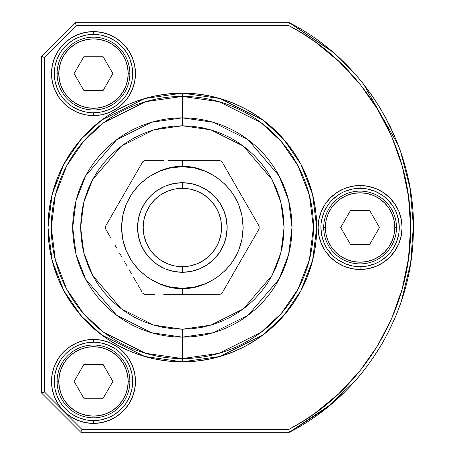 <?xml version="1.0" encoding="UTF-8"?>
<svg xmlns="http://www.w3.org/2000/svg" width="455" height="455" viewBox="0 0 455 455"><rect width="100%" height="100%" fill="white"/><g stroke="black" fill="none" stroke-linecap="round" stroke-linejoin="round"><path stroke-width="0.68" d="M93.491 34.392L93.491 31.594A41.985 41.985 0 0 1 135.471 73.579A41.985 41.985 0 0 1 93.491 115.564L85.295 114.757L77.424 112.368L70.161 108.489L63.802 103.262L58.581 96.904L54.702 89.646L52.308 81.769L51.506 73.579L52.308 65.389L54.702 57.512L58.581 50.255L63.802 43.89L70.161 38.669L77.424 34.79L85.295 32.402L93.491 31.594L101.681 32.402L109.553 34.79L116.816 38.669L123.174 43.89L128.395 50.255L132.28 57.512L134.669 65.389L135.471 73.579L134.669 81.769L132.28 89.646L128.395 96.904L123.174 103.262L116.816 108.489L109.553 112.368L101.681 114.757L93.491 115.564L93.491 112.76A39.187 39.187 0 0 0 132.672 73.579A39.187 39.187 0 0 0 93.491 34.392A39.187 39.187 0 0 1 132.672 73.579A39.187 39.187 0 0 1 93.491 112.76A39.187 39.187 0 0 1 54.304 73.579A39.187 39.187 0 0 1 93.491 34.392A39.187 39.187 0 0 0 54.304 73.579A39.187 39.187 0 0 0 93.491 112.76L93.491 115.564A41.985 41.985 0 0 1 51.506 73.579A41.985 41.985 0 0 1 93.491 31.594L93.491 34.392L85.841 35.143L78.493 37.373M360.093 188.313L360.093 185.515A41.985 41.985 0 0 1 402.072 227.5A41.985 41.985 0 0 1 360.093 269.485L351.897 268.677L344.025 266.289L336.763 262.41L330.404 257.189L325.183 250.824L321.304 243.567L318.909 235.69L318.108 227.5L318.909 219.31L321.304 211.433L325.183 204.176L330.404 197.811L336.763 192.59L344.025 188.711L351.897 186.323L360.093 185.515L368.283 186.323L376.154 188.711L383.417 192.59L389.776 197.811L394.997 204.176L398.881 211.433L401.27 219.31L402.072 227.5L401.27 235.69L398.881 243.567L394.997 250.824L389.776 257.189L383.417 262.41L376.154 266.289L368.283 268.677L360.093 269.485L360.093 266.687A39.187 39.187 0 0 0 399.274 227.5A39.187 39.187 0 0 0 360.093 188.313A39.187 39.187 0 0 1 399.274 227.5A39.187 39.187 0 0 1 360.093 266.687A39.187 39.187 0 0 1 320.906 227.5A39.187 39.187 0 0 1 360.093 188.313A39.187 39.187 0 0 0 320.906 227.5A39.187 39.187 0 0 0 360.093 266.687L360.093 269.485A41.985 41.985 0 0 1 318.108 227.5A41.985 41.985 0 0 1 360.093 185.515L360.093 188.313L352.443 189.07L345.095 191.299M93.491 342.24L93.491 339.436A41.985 41.985 0 0 1 135.471 381.421A41.985 41.985 0 0 1 93.491 423.406L85.295 422.598L77.424 420.21L70.161 416.331L63.802 411.11L58.581 404.745L54.702 397.488L52.308 389.611L51.506 381.421L52.308 373.231L54.702 365.354L58.581 358.096L63.802 351.738L70.161 346.511L77.424 342.632L85.295 340.243L93.491 339.436L101.681 340.243L109.553 342.632L116.816 346.511L123.174 351.738L128.395 358.096L132.28 365.354L134.669 373.231L135.471 381.421L134.669 389.611L132.28 397.488L128.395 404.745L123.174 411.11L116.816 416.331L109.553 420.21L101.681 422.598L93.491 423.406L93.491 420.608A39.187 39.187 0 0 0 132.672 381.421A39.187 39.187 0 0 0 93.491 342.24A39.187 39.187 0 0 1 132.672 381.421A39.187 39.187 0 0 1 93.491 420.608A39.187 39.187 0 0 1 54.304 381.421A39.187 39.187 0 0 1 93.491 342.24A39.187 39.187 0 0 0 54.304 381.421A39.187 39.187 0 0 0 93.491 420.608L93.491 423.406A41.985 41.985 0 0 1 51.506 381.421A41.985 41.985 0 0 1 93.491 339.436L93.491 342.24L85.841 342.99L78.493 345.22M355.002 381.057L356.214 379.686M359.2 376.2L357.533 378.162M372.713 358.46L382.45 343.036M394.394 319.296L386.875 335.005M398.29 309.707L397.619 311.447M398.478 309.212L398.313 309.65M400.986 302.251L399.274 307.079M401.52 300.67L410.672 262.956L413.402 225.635L410.074 188.37L400.718 151.976M399.479 297.911L401.316 291.968M339.555 392.995L349.793 382.632M401.361 153.853L397.067 142.142M400.326 150.85L400.798 152.203M398.887 146.874L399.28 147.938M397.818 144.064L398.284 145.281M394.366 135.647L390.305 126.786M372.708 96.534L372.503 96.232M372.787 96.648L363.494 84.061L374.681 99.446M356.51 75.655L355.002 73.943M182.358 182.717L182.358 188.313A39.187 39.187 0 0 1 221.539 227.5A39.187 39.187 0 0 1 182.358 266.687L182.358 272.283A44.783 44.783 0 0 0 227.142 227.5A44.783 44.783 0 0 0 182.358 182.717L191.094 183.575L199.495 186.123L207.235 190.264L214.021 195.832L219.594 202.617L223.729 210.364L226.277 218.764L227.142 227.5L226.277 236.236L223.729 244.636L219.594 252.383L214.021 259.168L207.235 264.736L199.495 268.877L191.094 271.425L182.358 272.283L173.617 271.425L165.216 268.877L157.475 264.736L150.69 259.168L145.122 252.383L140.982 244.636L138.434 236.236L137.575 227.5L138.434 218.764L140.982 210.364L145.122 202.617L150.69 195.832L157.475 190.264L165.216 186.123L173.617 183.575L182.358 182.717A44.783 44.783 0 0 0 137.575 227.5A44.783 44.783 0 0 0 182.358 272.283L182.358 266.687A39.187 39.187 0 0 1 143.171 227.5A39.187 39.187 0 0 1 182.358 188.313L182.358 182.717M182.358 125.779L210.836 129.846L243.391 146.123L272.113 179.628L280.951 202.458L284.079 227.5L280.951 252.542L272.113 275.372L243.391 308.877L210.836 325.154L182.358 329.221L182.358 337.138L213.054 332.753L248.14 315.213L279.097 279.097L288.624 254.487L291.996 227.5L288.624 200.513L279.097 175.903L248.14 139.787L213.054 122.247L182.358 117.862L182.358 125.779L182.358 117.862A109.638 109.638 0 0 1 291.996 227.5A109.638 109.638 0 0 1 182.358 337.138L182.358 358.568A131.068 131.068 0 0 0 313.427 227.5A131.068 131.068 0 0 0 182.358 96.432L182.358 117.862L182.358 96.432L219.054 101.67L260.999 122.645L281.11 141.317L298.008 165.819L309.394 195.235L313.427 227.5L309.394 259.765L298.008 289.181L281.11 313.683L260.999 332.355L219.054 353.33L182.358 358.568L182.358 361.85L219.975 356.475L262.967 334.982L283.579 315.838L300.903 290.722L312.574 260.573L316.708 227.5L312.574 194.427L300.903 164.278L283.579 139.162L262.967 120.018L219.975 98.525L182.358 93.15L182.358 96.432L182.358 93.15A134.35 134.35 0 0 1 316.708 227.5A134.35 134.35 0 0 1 182.358 361.85L169.186 361.202L156.145 359.268L143.353 356.066L130.943 351.624L119.022 345.988L107.716 339.208L97.125 331.354L87.354 322.498L78.499 312.733L70.65 302.143L63.871 290.83L58.234 278.915L53.792 266.499L50.585 253.708L48.651 240.667L48.003 227.5L48.651 214.333L50.585 201.292L53.792 188.501L58.234 176.085L63.871 164.17L70.65 152.857L78.499 142.267L87.354 132.502L97.125 123.646L107.716 115.792L119.022 109.012L130.943 103.376L143.353 98.934L156.145 95.732L169.186 93.798L182.358 93.15L195.525 93.798L208.566 95.732L221.357 98.934L233.768 103.376L245.689 109.012L256.995 115.792L267.586 123.646L277.357 132.502L286.212 142.267L294.066 152.857L300.84 164.17L306.477 176.085L310.919 188.501L314.126 201.292L316.06 214.333L316.708 227.5L316.06 240.667L314.126 253.708L310.919 266.499L306.477 278.915L300.84 290.83L294.066 302.143L286.212 312.733L277.357 322.498L267.586 331.354L256.995 339.208L245.689 345.988L233.768 351.624L221.357 356.066L208.566 359.268L195.525 361.202L182.358 361.85A134.35 134.35 0 0 1 48.003 227.5A134.35 134.35 0 0 1 182.358 93.15L144.736 98.525L101.744 120.018L81.132 139.162L63.814 164.278L52.137 194.427L48.003 227.5L52.137 260.573L63.814 290.722L81.132 315.838L101.744 334.982L144.736 356.475L182.358 361.85L182.358 358.568L145.657 353.33L103.712 332.355L83.601 313.683L66.703 289.181L55.317 259.765L51.284 227.5L55.317 195.235L66.703 165.819L83.601 141.317L103.712 122.645L145.657 101.67L182.358 96.432A131.068 131.068 0 0 0 51.284 227.5A131.068 131.068 0 0 0 182.358 358.568L182.358 337.138A109.638 109.638 0 0 1 72.715 227.5A109.638 109.638 0 0 1 182.358 117.862L151.657 122.247L116.571 139.787L85.614 175.903L76.087 200.513L72.715 227.5L76.087 254.487L85.614 279.097L116.571 315.213L151.657 332.753L182.358 337.138L182.358 329.221L153.875 325.154L121.32 308.877L92.598 275.372L83.76 252.542L80.632 227.5L83.76 202.458L92.598 179.628L121.32 146.123L153.875 129.846L182.358 125.779L172.382 126.268L162.509 127.73L152.829 130.158L143.427 133.52L134.401 137.785L125.842 142.921L117.822 148.865L110.428 155.57L103.723 162.97L97.774 170.983L92.644 179.549L88.378 188.575L85.011 197.97L82.588 207.656L81.121 217.53L80.632 227.5L81.121 237.47L82.588 247.344L85.011 257.029L88.378 266.425L92.644 275.451L97.774 284.017L103.723 292.03L110.428 299.43L117.822 306.135L125.842 312.079L134.401 317.215L143.427 321.48L152.829 324.842L162.509 327.27L172.382 328.732L182.358 329.221L192.329 328.732L202.202 327.27L211.882 324.842L221.284 321.48L230.31 317.215L238.869 312.079L246.889 306.135L254.282 299.43L260.988 292.03L266.937 284.017L272.067 275.451L276.333 266.425L279.7 257.029L282.123 247.344L283.59 237.47L284.079 227.5L283.59 217.53L282.123 207.656L279.7 197.97L276.333 188.575L272.067 179.549L266.937 170.983L260.988 162.97L254.282 155.57L246.889 148.865L238.869 142.921L230.31 137.785L221.284 133.52L211.882 130.158L202.202 127.73L192.329 126.268L182.358 125.779M173.054 294.675L182.358 294.675L182.358 288.271C164.579 290.717 122.412 272.482 121.582 227.5C122.412 182.518 164.579 164.283 182.358 166.729C200.132 164.283 242.299 182.518 243.129 227.5C242.299 272.482 200.132 290.717 182.358 288.271L182.358 294.675L219.503 294.675A76.764 76.764 0 0 0 221.955 293.259L259.105 228.916A76.764 76.764 0 0 0 259.105 226.084L221.955 161.741A76.764 76.764 0 0 0 219.503 160.325L182.358 160.325L182.358 166.729L182.358 160.325L190.764 160.325M168.441 160.325L219.503 160.325A76.764 76.764 0 0 1 221.955 161.741L259.105 226.084A76.764 76.764 0 0 1 259.105 228.916L221.955 293.259A76.764 76.764 0 0 1 219.503 294.675L219.395 294.675M210.273 294.675L173.946 294.675M196.27 294.675L191.657 294.675M191.657 160.325L200.268 160.325M210.233 160.325L218.161 160.325M221.955 161.741L226.59 169.761M227.363 171.108L231.231 177.808M233.096 181.033L235.883 185.856M238.119 189.735L240.53 193.915M243.038 198.255L245.182 201.969M248.055 206.945L249.835 210.022M253.754 216.813L254.481 218.076M256.233 233.893L254.481 236.924M253.441 238.727L249.835 244.978M248.015 248.123L245.182 253.031M243.038 256.745L240.53 261.085M238.119 265.265L235.883 269.144M233.045 274.052L231.231 277.192M227.363 283.892L226.59 285.228M154.461 294.675L145.208 294.675A76.764 76.764 0 0 1 142.756 293.259A76.764 76.764 0 0 0 145.208 294.675L146.55 294.675M142.091 292.11L138.121 285.239M137.347 283.892L133.48 277.192M131.614 273.967L128.828 269.144M126.592 265.265L124.181 261.085M121.673 256.745L119.528 253.031M116.656 248.055L114.876 244.978M110.957 238.187L105.606 228.916A76.764 76.764 0 0 1 105.606 226.084A76.764 76.764 0 0 0 105.606 228.916L110.229 236.924M108.483 221.107L110.229 218.076M111.27 216.273L114.876 210.022M116.696 206.877L119.528 201.969M121.673 198.255L124.181 193.915M126.592 189.735L128.828 185.856M131.666 180.948L133.48 177.808M137.347 171.108L138.121 169.772M154.438 160.325L145.208 160.325A76.764 76.764 0 0 0 142.756 161.741A76.764 76.764 0 0 1 145.208 160.325L145.316 160.325M182.358 160.325L173.054 160.325M142.756 161.741L105.606 226.084L142.756 161.741M332.281 51.694L289.425 22.75C367.253 62.341 417.61 149.212 413.237 236.486C410.82 317.709 361.714 395.298 289.425 432.25L331.143 404.267M363.545 84.124L398.284 145.27M394.405 135.738L394.24 135.351M389.548 125.244L389.389 124.92M382.029 111.242L377.73 104.155M356.817 76.008L340.67 59.207M333.418 402.334L337.57 398.66M334.288 401.572L331.74 403.767M338.474 397.835L338.986 397.363M339.345 397.027L340.243 396.191M342.683 393.876L342.331 394.212M339.242 397.124L338.008 398.256M337.547 398.677L334.874 401.06M331.951 403.591L344.355 392.25M342.575 393.979L342.251 394.292L342.575 393.979M341.096 395.389L338.884 397.454M340.914 395.56L337.684 398.552M337.309 398.893L333.998 401.828M334.015 401.81L334.857 401.077M335.045 400.912L335.875 400.178M339.652 396.743L340.858 395.617M343.087 393.484L343.861 392.739M342.473 394.081L342.16 394.377M339.64 396.754L337.661 398.574M335.557 400.457L331.195 404.228M384.304 115.24L386.943 120.12M388.604 123.35L390.896 128.014M397.141 142.335L400.337 150.884M401.674 154.797L401.958 155.655M401.412 154.006L401.111 153.125M400.679 151.868L400.411 151.1M394.303 135.505L384.27 115.178M358.824 78.351L358.54 78.015M358.352 77.794L358.085 77.487M357.613 76.929L357.084 76.321M354.82 381.262L354.377 381.756M355.634 380.34L356.134 379.771M356.316 379.561L325.626 408.772L289.425 432.25L80.774 432.25L41.593 393.063L41.593 56.34L75.177 22.75L289.425 22.75L330.859 50.488L342.791 61.226L330.859 50.488M357.687 377.986L358.074 377.531M356.828 378.975L363.505 370.927M372.702 358.477L382.524 342.911M386.898 334.971L394.405 319.274M397.812 310.953L397.971 310.549M398.04 310.367L398.404 309.411M398.58 308.951L398.762 308.45M398.864 308.189L399.092 307.574M399.217 307.239L401.151 301.762M399.757 305.743L399.905 305.328M400.002 305.06L400.144 304.662M400.212 304.48L400.315 304.185M400.69 303.104L401.663 300.226M401.27 301.403L401.424 300.948M399.28 307.062L397.141 312.67M367.759 365.382L367.06 366.32M361.52 373.396L359.717 375.585M288.732 429.452L302.057 421.853L314.871 413.35L338.873 393.643L359.86 371.001L377.627 345.692L391.857 318.108L402.157 289.05L408.482 258.599L410.609 227.528L408.51 196.617L402.283 166.405L391.943 137.086L377.838 109.661L360.076 84.26L339.049 61.522L315.235 41.911L302.279 33.283L288.726 25.548L76.338 25.548L44.391 57.495L44.391 391.903L81.934 429.452L288.732 429.452L289.425 432.25L80.774 432.25L41.593 393.063L44.391 391.903L81.934 429.452L80.774 432.25L81.934 429.452L288.732 429.452L289.425 432.25C361.714 395.298 410.82 317.709 413.237 236.486C417.61 149.212 367.253 62.341 289.425 22.75L288.726 25.548C362.823 63.706 411.365 144.468 410.609 227.528C411.428 311.089 362.226 391.607 288.732 429.452L292.11 427.637M216.136 278.016L225.327 270.475L232.886 261.267L238.505 250.756L241.963 239.358L243.129 227.5L241.963 215.642L238.505 204.244L232.886 193.733L225.327 184.525L216.119 176.967L205.614 171.353L194.211 167.895L182.358 166.729L170.5 167.895L159.096 171.353L148.592 176.967L139.384 184.525L131.825 193.733L126.206 204.244L122.748 215.642L121.582 227.5L122.748 239.358L126.206 250.756L131.825 261.267L139.384 270.475L148.592 278.033L159.096 283.647L170.5 287.105L182.358 288.271L194.211 287.105L205.614 283.647L216.119 278.033M182.358 266.687L190.002 265.93L197.351 263.701L204.124 260.084L210.062 255.209L214.936 249.272L218.559 242.498L220.789 235.144L221.539 227.5L220.789 219.856L218.559 212.502L214.936 205.728L210.062 199.79L204.124 194.916L197.351 191.299L190.002 189.07L182.358 188.313L174.709 189.07L167.36 191.299L160.587 194.916L154.649 199.79L149.775 205.728L146.152 212.502L143.922 219.856L143.171 227.5L143.922 235.144L146.152 242.498L149.775 249.272L154.649 255.209L160.587 260.084L167.36 263.701L174.709 265.93L182.358 266.687M292.161 27.397L293.833 28.318M302.279 33.283L308.763 37.441M402.681 167.867L405.911 181.403M408.51 196.617L410.08 211.939M410.501 234.535L410.08 243.106M313.068 414.624L308.518 417.724M301.119 422.433L295.466 425.766M408.374 195.633L404.7 175.875M41.593 393.063L41.593 56.34L44.391 57.495L44.391 391.903L41.593 393.063M41.593 56.34L75.177 22.75L76.338 25.548L44.391 57.495L41.593 56.34M289.425 22.75L288.726 25.548L76.338 25.548L75.177 22.75L289.425 22.75M363.488 84.05L361.515 81.593M338.56 397.755L337.775 398.466M334.539 401.361L333.839 401.97M338.907 397.437L339.288 397.078M339.316 397.056L340.158 396.271M342.416 394.132L343.917 392.676M332.167 403.403L334.357 401.515M334.476 401.412L335.375 400.616M336.501 399.621L337.513 398.705M344.395 392.21L343.974 392.625M338.611 397.71L338.042 398.227M339.697 396.703L342.251 394.292M333.981 401.845L335.181 400.792M335.244 400.736L335.648 400.377M338.071 398.199L336.444 399.666M335.415 400.582L334.687 401.225M344.731 391.88L344.236 392.369M342.439 394.11L341.859 394.667M331.297 404.142L331.593 403.892M331.661 403.835L332.582 403.05M331.712 403.79L331.268 404.165M360.093 266.687L367.737 265.93L375.085 263.701M381.859 260.084L387.796 255.209M392.671 249.272L396.294 242.498L398.523 235.144M399.274 227.5L398.523 219.856L396.294 212.502M392.671 205.728L387.796 199.79M381.859 194.916L375.085 191.299L367.737 189.07M338.321 194.916L332.383 199.79M327.509 205.728L323.886 212.502L321.657 219.856M320.906 227.5L321.657 235.144L323.886 242.498M327.509 249.272L332.383 255.209M338.321 260.084L345.095 263.701L352.443 265.93M93.491 420.608L101.135 419.857L108.483 417.627M115.257 414.004L121.195 409.13M126.069 403.193L129.692 396.419L131.922 389.065M132.672 381.421L131.922 373.777L129.692 366.429M126.069 359.655L121.195 353.711M115.257 348.843L108.483 345.22L101.135 342.99M71.719 348.843L65.782 353.711M60.907 359.655L57.284 366.429L55.055 373.777M54.304 381.421L55.055 389.065L57.284 396.419M60.907 403.193L65.782 409.13M71.719 414.004L78.493 417.627L85.841 419.857M93.491 112.76L101.135 112.01L108.483 109.78M115.257 106.157L121.195 101.289M126.069 95.345L129.692 88.571L131.922 81.223M132.672 73.579L131.922 65.935L129.692 58.581M126.069 51.807L121.195 45.87M115.257 40.995L108.483 37.373L101.135 35.143M71.719 40.995L65.782 45.87M60.907 51.807L57.284 58.581L55.055 65.935M54.304 73.579L55.055 81.223L57.284 88.571M60.907 95.345L65.782 101.289M71.719 106.157L78.493 109.78L85.841 112.01M219.503 294.675L200.951 294.675M182.358 294.675L163.772 294.675M145.208 160.325L163.76 160.325M129.874 73.579L128.196 73.579A34.705 34.705 0 0 1 93.491 108.284A34.705 34.705 0 0 1 58.78 73.579L57.102 73.579A36.389 36.389 0 0 0 93.491 109.962A36.389 36.389 0 0 0 129.874 73.579A36.389 36.389 0 0 1 93.491 109.962A36.389 36.389 0 0 1 57.102 73.579A36.389 36.389 0 0 1 93.491 37.191A36.389 36.389 0 0 1 129.874 73.579A36.389 36.389 0 0 0 93.491 37.191A36.389 36.389 0 0 0 57.102 73.579L58.78 73.579L59.446 66.805L61.425 60.293L64.633 54.293L68.95 49.038L74.205 44.721L80.205 41.513L86.717 39.539L93.491 38.868L100.259 39.539L106.771 41.513L112.772 44.721L118.033 49.038L122.344 54.293L125.552 60.293L127.531 66.805L128.196 73.579L127.531 80.347L125.552 86.859L122.344 92.86L118.033 98.121L112.772 102.438L106.771 105.645L100.259 107.619L93.491 108.284L86.717 107.619L80.205 105.645L74.205 102.438L68.95 98.121L64.633 92.86L61.425 86.859L59.446 80.347L58.78 73.579A34.705 34.705 0 0 1 93.491 38.868A34.705 34.705 0 0 1 128.196 73.579L129.874 73.579M83.794 90.369L103.183 90.369L112.88 73.579L103.183 56.784L83.794 56.784L74.097 73.579L83.794 90.369L74.097 73.579L83.794 56.784L103.183 56.784L112.88 73.579L103.183 90.369L83.794 90.369M64.633 92.86L68.95 98.121M112.772 102.438L118.033 98.121M122.344 54.293L118.033 49.038M74.205 44.721L68.95 49.038M129.874 381.421L128.196 381.421A34.705 34.705 0 0 1 93.491 416.132A34.705 34.705 0 0 1 58.78 381.421L57.102 381.421A36.389 36.389 0 0 0 93.491 417.809A36.389 36.389 0 0 0 129.874 381.421A36.389 36.389 0 0 1 93.491 417.809A36.389 36.389 0 0 1 57.102 381.421A36.389 36.389 0 0 1 93.491 345.038A36.389 36.389 0 0 1 129.874 381.421A36.389 36.389 0 0 0 93.491 345.038A36.389 36.389 0 0 0 57.102 381.421L58.78 381.421L59.446 374.653L61.425 368.14L64.633 362.14L68.95 356.879L74.205 352.562L80.205 349.355L86.717 347.381L93.491 346.716L100.259 347.381L106.771 349.355L112.772 352.562L118.033 356.879L122.344 362.14L125.552 368.14L127.531 374.653L128.196 381.421L127.531 388.195L125.552 394.707L122.344 400.707L118.033 405.962L112.772 410.279L106.771 413.487L100.259 415.46L93.491 416.132L86.717 415.46L80.205 413.487L74.205 410.279L68.95 405.962L64.633 400.707L61.425 394.707L59.446 388.195L58.78 381.421A34.705 34.705 0 0 1 93.491 346.716A34.705 34.705 0 0 1 128.196 381.421L129.874 381.421M83.794 398.216L103.183 398.216L112.88 381.421L103.183 364.631L83.794 364.631L74.097 381.421L83.794 398.216L74.097 381.421L83.794 364.631L103.183 364.631L112.88 381.421L103.183 398.216L83.794 398.216M64.633 400.707L68.95 405.962M112.772 410.279L118.033 405.962M122.344 362.14L118.033 356.879M74.205 352.562L68.95 356.879M396.476 227.5L394.798 227.5A34.705 34.705 0 0 1 360.093 262.205A34.705 34.705 0 0 1 325.382 227.5L323.704 227.5A36.389 36.389 0 0 0 360.093 263.889A36.389 36.389 0 0 0 396.476 227.5A36.389 36.389 0 0 1 360.093 263.889A36.389 36.389 0 0 1 323.704 227.5A36.389 36.389 0 0 1 360.093 191.111A36.389 36.389 0 0 1 396.476 227.5A36.389 36.389 0 0 0 360.093 191.111A36.389 36.389 0 0 0 323.704 227.5L325.382 227.5L326.047 220.726L328.027 214.22L331.234 208.219L335.551 202.958L340.806 198.642L346.807 195.434L353.319 193.46L360.093 192.795L366.861 193.46L373.373 195.434L379.373 198.642L384.634 202.958L388.945 208.219L392.153 214.22L394.132 220.726L394.798 227.5L394.132 234.274L392.153 240.78L388.945 246.781L384.634 252.042L379.373 256.358L373.373 259.566L366.861 261.54L360.093 262.205L353.319 261.54L346.807 259.566L340.806 256.358L335.551 252.042L331.234 246.781L328.027 240.78L326.047 234.274L325.382 227.5A34.705 34.705 0 0 1 360.093 192.795A34.705 34.705 0 0 1 394.798 227.5L396.476 227.5M350.396 244.295L369.784 244.295L379.481 227.5L369.784 210.705L350.396 210.705L340.698 227.5L350.396 244.295L340.698 227.5L350.396 210.705L369.784 210.705L379.481 227.5L369.784 244.295L350.396 244.295M331.234 246.781L335.551 252.042M379.373 256.358L384.634 252.042M388.945 208.219L384.634 202.958"/></g></svg>
